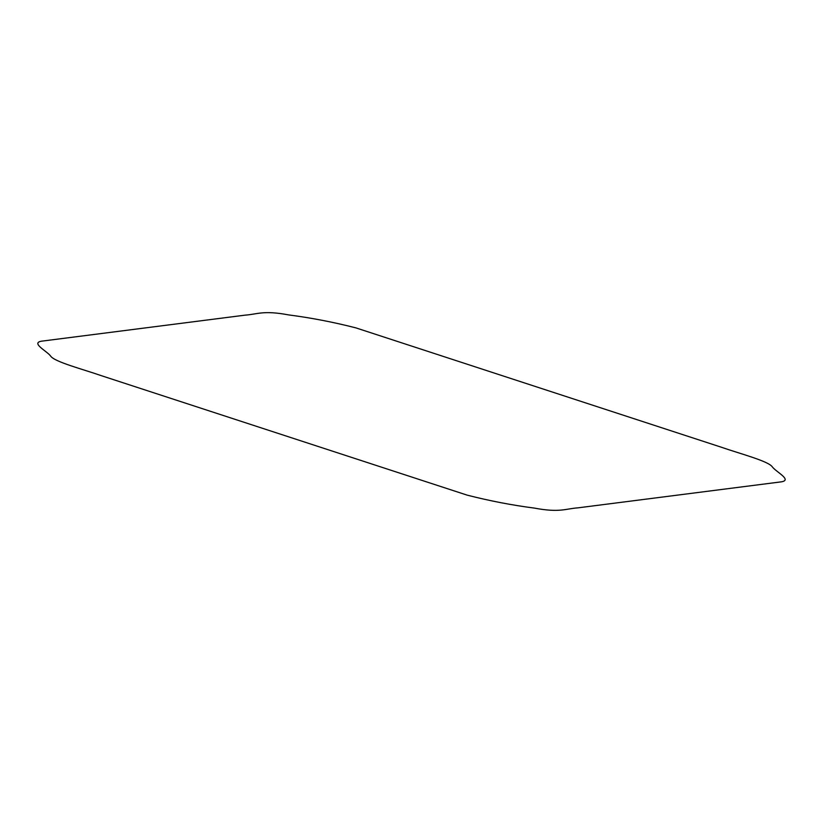 <?xml version="1.0" encoding="UTF-8"?>
<svg xmlns="http://www.w3.org/2000/svg" width="823" height="823" viewBox="0 0 823 823"><rect width="100%" height="100%" fill="white"/><g stroke="black" fill="none" stroke-linecap="round" stroke-linejoin="round"><path stroke-width="1.23" d="M355.875 327.873L721.514 447.28C739.856 453.689 768.291 461.034 772.293 466.836C775.924 471.888 792.477 479.974 781.439 481.825L577.993 507.842C565.638 508.686 559.856 512.904 534.364 508.089C511.968 505.188 489.562 500.868 467.125 495.127L101.486 375.72C83.144 369.311 54.709 361.966 50.707 356.164C47.076 351.112 30.523 343.026 41.562 341.175L245.007 315.158C257.362 314.314 263.144 310.096 288.636 314.911C311.032 317.812 333.438 322.132 355.875 327.873"/></g></svg>
